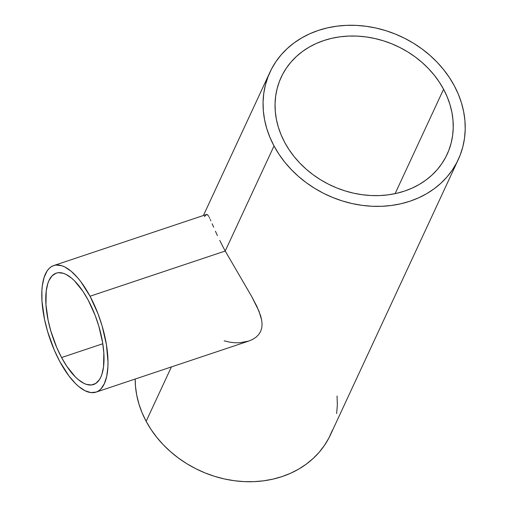 <?xml version="1.0" encoding="UTF-8"?>
<svg xmlns="http://www.w3.org/2000/svg" width="507" height="507" viewBox="0 0 507 507"><rect width="100%" height="100%" fill="white"/><g stroke="black" fill="none" stroke-linecap="round" stroke-linejoin="round"><path stroke-width="0.76" d="M88.212 300.144A58.723 23.62 71.5 0 1 93.51 384.534A58.723 23.62 71.5 0 1 61.562 357.536L102.794 343.752L61.562 357.536A58.723 23.62 71.5 0 1 56.271 273.153A58.723 23.62 71.5 0 1 88.212 300.144L95.158 315.405L98.852 326.312L102.629 342.713L103.834 353.068L103.548 366.745L101.977 374.109L100.798 377.151L99.366 379.737L95.81 383.406L91.456 384.978L86.463 384.388L83.788 383.292L78.205 379.54L75.353 376.923L66.873 366.409L61.562 357.536L56.765 347.561L50.928 331.375L48.152 320.373L45.947 304.612L46.232 290.936L47.804 283.571L48.983 280.529L52.082 275.859L56.055 273.222L58.324 272.703L63.318 273.292L65.992 274.388L71.576 278.14L74.428 280.758L82.907 291.272L88.212 300.144M207.186 214.55L206.349 214.524L207.997 215.234L207.186 214.55M53.729 265.554A66.728 26.846 71.5 0 1 90.031 296.234A66.728 26.846 71.5 0 1 96.051 392.126A66.728 26.846 71.5 0 1 59.75 361.447A66.728 26.846 71.5 0 1 53.729 265.554L206.381 214.512L204.391 216.59M208.415 215.805L208.846 216.527L208.415 215.805M209.302 217.389L209.784 218.39L209.302 217.389M210.31 219.544L210.88 220.83L210.31 219.544M212.148 223.783L213.65 227.244L212.148 223.783M215.412 231.211L217.44 235.609L215.412 231.211M219.759 240.419L222.37 245.61L219.759 240.419M96.051 392.126L248.76 341.065L252.632 339.417L255.972 337.263L258.646 334.626L260.598 331.515L261.732 328.035L262.075 324.207L261.675 320.075L258.969 311.127L251.529 296.246L225.222 251.028L90.031 296.234L225.222 251.028L222.37 245.61L225.222 251.028L274.014 145.959A103.802 87.445 -155.1 0 1 269.99 72.108A103.802 87.445 -155.1 0 1 359.229 25.565A103.802 87.445 -155.1 0 1 454.266 85.689A103.802 87.445 -155.1 0 1 458.284 159.54A103.802 87.445 -155.1 0 1 369.052 206.083A103.802 87.445 -155.1 0 1 274.014 145.959L225.222 251.028L251.529 296.246L256.853 306.348L260.611 315.715L261.675 320.075L262.075 324.207L261.732 328.035L260.598 331.515L258.646 334.626L255.972 337.263L252.632 339.417L248.76 341.065L239.938 342.745L235.109 342.776L230.153 342.238L224.176 340.843M443.581 89.257A91.494 77.077 -155.1 0 1 447.123 154.356A91.494 77.077 -155.1 0 1 368.469 195.379A91.494 77.077 -155.1 0 1 284.7 142.385A91.494 77.077 -155.1 0 1 281.157 77.292A91.494 77.077 -155.1 0 1 359.812 36.27A91.494 77.077 -155.1 0 1 443.581 89.257L395.105 193.655L443.581 89.257L439.239 82.007L434.176 75.087L428.44 68.553L422.084 62.475L415.17 56.911L407.767 51.917L399.941 47.538L391.772 43.811L383.336 40.782L374.711 38.475L365.991 36.916L357.251 36.111L348.575 36.079L340.051 36.808L331.755 38.304L323.777 40.547L316.184 43.513L309.055 47.176L302.451 51.499L296.449 56.442L291.094 61.955L286.442 67.989L282.538 74.485L279.427 81.38L277.126 88.605L275.662 96.089L275.054 103.764L275.301 111.559L276.404 119.392L278.349 127.187L281.125 134.881L284.7 142.385L289.034 149.635L294.098 156.562L299.833 163.096L306.19 169.173L313.104 174.738L320.513 179.732L328.333 184.111L336.509 187.837L344.944 190.866L353.563 193.173L362.29 194.732L371.029 195.537L379.705 195.569L388.229 194.834L396.518 193.338L404.504 191.101L412.096 188.135L419.226 184.472L425.823 180.15L431.831 175.207L437.186 169.687L441.831 163.653L445.735 157.164L448.853 150.268L451.154 143.044L452.618 135.559L453.226 127.884L452.979 120.089L451.876 112.256L449.924 104.455L447.155 96.767L443.581 89.257M332.383 430.253L328.853 438.073L324.423 445.444L319.15 452.288L313.072 458.543L306.26 464.152L298.769 469.057L290.682 473.215L282.069 476.58L273.013 479.121L263.608 480.82L253.937 481.65L244.095 481.612L234.177 480.699L224.278 478.931L214.499 476.314L204.929 472.873L195.658 468.652L186.779 463.683L178.375 458.011L170.536 451.699L163.324 444.804L156.815 437.395L151.073 429.537L146.149 421.311L142.093 412.799L138.95 404.073L136.738 395.226L135.483 386.334L135.185 379.04A103.802 87.445 24.9 0 0 146.149 421.311L171.404 366.929L146.149 421.311A103.802 87.445 24.9 0 0 241.186 481.435A103.802 87.445 24.9 0 0 330.425 434.892L458.284 159.54M337.066 396.018L337.345 404.859L336.654 413.566M274.014 145.959L269.958 137.441L266.809 128.721L264.597 119.874L263.348 110.982L263.07 102.141L263.76 93.434L265.421 84.942L268.032 76.747L271.562 68.927L275.992 61.556L281.265 54.712L287.342 48.457L294.155 42.848L301.646 37.943L309.733 33.785L318.345 30.42L327.402 27.879L336.806 26.18L346.477 25.35L356.32 25.388L366.238 26.301L376.137 28.069L385.916 30.686L395.485 34.127L404.757 38.348L413.636 43.317L422.039 48.989L429.879 55.301L437.091 62.196L443.6 69.605L449.341 77.463L454.266 85.689L458.322 94.201L461.465 102.927L463.677 111.774L464.932 120.666L465.211 129.507L464.52 138.215L462.859 146.707L460.248 154.901L456.712 162.722L452.288 170.092L447.009 176.937L440.938 183.192L434.125 188.8L426.634 193.706L418.548 197.863L409.929 201.228L400.879 203.77L391.467 205.462L381.796 206.298L371.954 206.26L362.036 205.348L352.143 203.573L342.358 200.956L332.788 197.521L323.523 193.3L314.644 188.325L306.241 182.659L298.395 176.347L291.183 169.452L284.674 162.044L278.932 154.185L274.014 145.959M59.75 361.447L68.946 375.979L75.41 383.476L78.655 386.454L84.999 390.72L90.956 392.608L96.292 392.044L98.662 390.846L100.811 389.046L104.328 383.742L106.717 376.327L107.883 367.087L107.991 361.89L106.413 344.608L102.122 325.963L97.927 313.573L90.031 296.234L80.835 281.702L77.615 277.703L71.126 271.226L64.782 266.961L61.74 265.712L56.068 265.053L53.489 265.643L51.112 266.84L48.97 268.634L47.075 271.004L44.109 277.399L42.322 285.771L41.897 290.593L41.999 301.31L44.508 319.22L47.658 331.717L54.293 350.109L59.75 361.447M203.402 215.507L269.99 72.108"/></g></svg>
